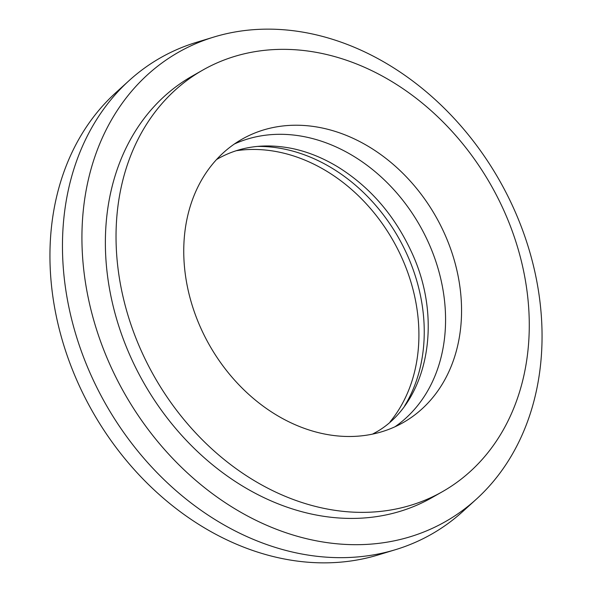 <?xml version="1.0" encoding="UTF-8"?>
<svg xmlns="http://www.w3.org/2000/svg" width="592" height="592" viewBox="0 0 592 592"><rect width="100%" height="100%" fill="white"/><g stroke="black" fill="none" stroke-linecap="round" stroke-linejoin="round"><path stroke-width="0.89" d="M404.602 405.927A163.007 130.181 60.4 0 0 406.919 254.212A163.007 130.181 60.4 0 0 257.194 146.431M390.158 421.748A163.007 130.181 60.4 0 0 401.591 257.239A163.007 130.181 60.4 0 0 236.201 150.731M201.073 328.701A163.007 130.181 60.4 0 0 403.167 422.592A163.007 130.181 60.4 0 0 444.237 233.019A163.007 130.181 60.4 0 0 242.143 139.127A163.007 130.181 60.4 0 0 201.073 328.701M394.968 426.78A163.007 130.181 60.4 0 0 428.245 242.098A163.007 130.181 60.4 0 0 234.343 144.019M213.919 37.03L196.448 42.343A274.052 218.87 60.4 0 0 129.1 80.601L115.588 92.885A269.982 215.614 60.4 0 0 78.64 384.326A269.982 215.614 60.4 0 0 378.081 554.97L395.552 549.657A274.052 218.87 60.4 0 0 462.9 511.399L476.412 499.115A269.982 215.614 60.4 0 0 513.36 207.674A269.982 215.614 60.4 0 0 213.919 37.03A269.982 215.614 60.4 0 0 110.623 366.152A269.982 215.614 60.4 0 0 476.412 499.115M129.1 80.601A274.052 218.87 60.4 0 0 91.59 376.438A274.052 218.87 60.4 0 0 395.552 549.657M202.893 70.026L192.23 76.087A242.468 193.643 60.4 0 0 131.143 358.079A242.468 193.643 60.4 0 0 431.76 497.746L442.416 491.686A242.468 193.643 60.4 0 0 503.503 209.694A242.468 193.643 60.4 0 0 202.893 70.026A242.468 193.643 60.4 0 0 141.806 352.025A242.468 193.643 60.4 0 0 442.416 491.686M372.531 434.121L373.996 433.307C425.966 406.193 445.162 323.114 411.262 251.482C394.235 214.955 369.763 186.769 337.847 166.922C323.091 157.99 308.04 151.885 292.677 148.599C264.883 142.983 239.989 146.342 218.004 158.693L216.546 159.544"/></g></svg>
